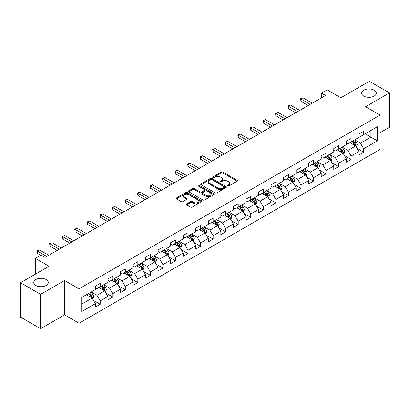 <?xml version="1.0" encoding="UTF-8"?>
<svg xmlns="http://www.w3.org/2000/svg" width="410" height="410" viewBox="0 0 410 410"><rect width="100%" height="100%" fill="white"/><g stroke="black" fill="none" stroke-linecap="round" stroke-linejoin="round"><path stroke-width="0.61" d="M227.622 186.022A0.779 0.451 0 0 0 228.729 186.022L237.113 181.179A1.117 0.646 0 0 0 237.441 180.723A1.117 0.646 0 0 0 237.113 180.267L222.907 172.062A1.117 0.646 0 0 0 221.328 172.062L212.939 176.905A0.779 0.451 0 0 0 212.708 177.222A0.779 0.451 0 0 0 212.939 177.545A0.779 0.451 0 0 0 214.046 177.545L215.132 176.915A3.572 2.06 0 0 1 220.18 176.915L221.364 177.602A3.572 2.06 0 0 1 222.415 179.057A3.572 2.06 0 0 1 221.364 180.518L220.283 181.143A0.779 0.451 0 0 0 220.052 181.466A0.779 0.451 0 0 0 220.283 181.784A0.779 0.451 0 0 0 221.385 181.784L222.471 181.159A3.572 2.06 0 0 1 227.524 181.159L228.708 181.84A3.572 2.06 0 0 1 229.754 183.301A3.572 2.06 0 0 1 228.708 184.756L227.622 185.381A0.779 0.451 0 0 0 227.396 185.704A0.779 0.451 0 0 0 227.622 186.022L227.622 185.381M46.156 279.528A7.277 4.202 0 0 0 38.222 278.615A7.277 4.202 0 0 0 33.728 282.5A7.277 4.202 0 0 0 35.86 285.473A7.277 4.202 0 0 0 43.793 286.38A7.277 4.202 0 0 0 48.288 282.5A7.277 4.202 0 0 0 46.156 279.528M374.14 90.169A7.277 4.202 0 0 0 366.207 89.257A7.277 4.202 0 0 0 361.712 93.142A7.277 4.202 0 0 0 363.844 96.109A7.277 4.202 0 0 0 371.778 97.021A7.277 4.202 0 0 0 376.272 93.142A7.277 4.202 0 0 0 374.14 90.169M186.668 203.878A1.117 0.646 0 0 0 186.345 204.334A1.117 0.646 0 0 0 186.668 204.79L190.655 207.091A1.117 0.646 0 0 0 192.234 207.091L201.551 201.71A1.117 0.646 0 0 0 201.879 201.254A1.117 0.646 0 0 0 201.551 200.803L187.339 192.597A1.117 0.646 0 0 0 185.761 192.597L176.449 197.974A1.117 0.646 0 0 0 176.121 198.43A1.117 0.646 0 0 0 176.449 198.886L181.261 201.669A1.117 0.646 0 0 0 182.839 201.669L186.827 199.362A1.117 0.646 0 0 0 187.155 198.906A1.117 0.646 0 0 0 186.827 198.455L184.438 197.077A2.988 1.722 0 0 1 183.567 195.857A2.988 1.722 0 0 1 185.407 194.263A2.988 1.722 0 0 1 188.661 194.637L198.02 200.039A2.988 1.722 0 0 1 198.891 201.254A2.988 1.722 0 0 1 197.051 202.847A2.988 1.722 0 0 1 193.797 202.473L192.234 201.576A1.117 0.646 0 0 0 190.655 201.576L186.668 203.878L186.668 204.79L190.655 202.504L190.655 201.576M380.008 132.748L389.5 127.269L389.5 92.906L369.395 81.298L340.843 97.785L327.17 89.887L321.537 93.142L325.56 95.463L45.028 257.424L41.01 255.102L35.378 258.351L35.378 274.141M40.605 294.339L40.605 328.702L64.575 314.865L64.575 280.502L40.605 294.339L20.5 282.731L49.051 266.249L35.378 258.351M64.575 280.502L79.053 288.86L380.008 115.102L380.008 149.465L79.053 323.223L79.053 288.86M389.5 92.906L365.53 106.743L380.008 115.102M215.209 192.915A1.117 0.646 0 0 0 216.787 192.915L226.105 187.539A1.117 0.646 0 0 0 226.428 187.083A1.117 0.646 0 0 0 226.105 186.627L211.893 178.422A1.117 0.646 0 0 0 210.315 178.422L200.997 183.798A1.117 0.646 0 0 0 200.669 184.254A1.117 0.646 0 0 0 200.997 184.71L215.209 192.915M198.589 186.191A0.779 0.451 0 0 1 199.378 186.299L213.81 194.632L204.513 200.003A1.117 0.646 0 0 1 202.935 200.003L188.723 191.798L192.71 189.512L192.71 188.585L188.723 190.886A1.117 0.646 0 0 0 188.395 191.342A1.117 0.646 0 0 0 188.723 191.798L188.723 190.886M192.71 189.512A1.117 0.646 0 0 1 194.289 189.512L194.289 188.585A1.117 0.646 0 0 0 192.71 188.585M194.289 188.585L200.049 191.911A1.117 0.646 0 0 0 201.628 191.911L204.272 190.383A1.117 0.646 0 0 0 204.6 189.933A1.117 0.646 0 0 0 204.272 189.476L198.276 186.012A0.779 0.451 0 0 1 198.045 185.689A0.779 0.451 0 0 1 198.527 185.274A0.779 0.451 0 0 1 199.378 185.371L213.825 193.715A1.117 0.646 0 0 1 214.153 194.171A1.117 0.646 0 0 1 213.825 194.627L213.825 193.715M40.605 328.702L20.5 317.094L20.5 282.731M93.49 300.397L100.204 304.276L100.204 300.889L107.922 296.43L107.922 299.818L112.75 297.035L112.75 293.642L120.473 289.183L120.473 292.576L125.296 289.788L125.296 286.4L133.019 281.942L133.019 285.329L137.842 282.546L137.842 279.154L145.565 274.7L145.565 278.088L150.388 275.3L150.388 271.912L158.111 267.453L158.111 270.846L162.939 268.058L162.939 264.67L170.657 260.212L170.657 263.599L175.485 260.816L175.485 257.424L183.203 252.965L183.203 256.358L188.031 253.57L188.031 250.182L195.749 245.723L195.749 249.111L200.577 246.328L200.577 242.935L208.295 238.482L208.295 241.869L213.123 239.081L213.123 235.694L220.846 231.235L220.846 234.628L225.669 231.84L225.669 228.447L233.392 223.993L233.392 227.381L238.215 224.593L238.215 221.205L245.938 216.746L245.938 220.139L250.761 217.351L250.761 213.964L258.484 209.505L258.484 212.892L263.312 210.11L263.312 206.717L271.031 202.258L271.031 205.651L275.858 202.863L275.858 199.475L283.577 195.016L283.577 198.404L288.404 195.621L288.404 192.228L296.122 187.775L296.122 191.162L300.95 188.374L300.95 184.987L308.668 180.528L308.668 183.921L313.496 181.133L313.496 177.745L321.22 173.286L321.22 176.674L326.042 173.891L326.042 170.498L333.766 166.04L333.766 169.433L338.588 166.644L338.588 163.257L346.312 158.798L346.312 162.186L351.134 159.403L351.134 156.01L358.858 151.556L358.858 154.944L363.685 152.156L363.685 148.768L377.354 140.876L377.354 126.757L370.922 130.472L370.922 137.16L377.354 140.876M100.204 304.276L95.376 307.064L95.376 303.672L81.703 311.564L81.703 297.45L95.376 289.557L95.376 286.165L100.204 283.382L100.204 286.769L107.922 282.311L107.922 278.923L112.75 276.135L112.75 279.528L120.473 275.069L120.473 271.681L125.296 268.893L125.296 272.281L133.019 267.827L133.019 264.435L137.842 261.652L137.842 265.039L145.565 260.581L145.565 257.193L150.388 254.405L150.388 257.798L158.111 253.339L158.111 249.946L162.939 247.163L162.939 250.551L170.657 246.092L170.657 242.705L175.485 239.917L175.485 243.309L183.203 238.851L183.203 235.463L188.031 232.675L188.031 236.063L195.749 231.609L195.749 228.216L200.577 225.433L200.577 228.821L208.295 224.362L208.295 220.975L213.123 218.187L213.123 221.579L220.846 217.121L220.846 213.728L225.669 210.945L225.669 214.333L233.392 209.874L233.392 206.486L238.215 203.698L238.215 207.091L245.938 202.632L245.938 199.239L250.761 196.457L250.761 199.844L258.484 195.385L258.484 191.998L263.312 189.21L263.312 192.603L271.031 188.144L271.031 184.756L275.858 181.968L275.858 185.356L283.577 180.902L283.577 177.51L288.404 174.727L288.404 178.114L296.122 173.655L296.122 170.268L300.95 167.48L300.95 170.873L308.668 166.414L308.668 163.021L313.496 160.238L313.496 163.626L321.22 159.167L321.22 155.779L326.042 152.991L326.042 156.384L333.766 151.925L333.766 148.538L338.588 145.75L338.588 149.137L346.312 144.684L346.312 141.291L351.134 138.508L351.134 141.896L358.858 137.437L358.858 134.049L363.685 131.261L363.685 134.654L377.354 126.757M98.918 287.512L104.709 290.859L96.986 295.313L91.194 291.971M95.376 287.697L96.986 288.63L100.204 286.769M96.986 295.313L100.204 300.889M104.709 290.859L107.922 296.43M111.464 280.271L117.255 283.612L109.531 288.071L103.74 284.73M107.922 280.455L109.531 281.383L112.75 279.528M109.531 288.071L112.75 293.642M117.255 283.612L120.473 289.183M124.01 273.024L129.801 276.371L122.077 280.829L116.286 277.483M120.473 273.214L122.077 274.141L125.296 272.281M122.077 280.829L125.296 286.4M129.801 276.371L133.019 281.942M136.556 265.782L142.347 269.124L134.629 273.583L128.837 270.241M133.019 265.967L134.629 266.895L137.842 265.039M134.629 273.583L137.842 279.154M142.347 269.124L145.565 274.7M149.102 258.541L154.893 261.882L147.175 266.341L141.383 262.994M145.565 258.725L147.175 259.653L150.388 257.798M147.175 266.341L150.388 271.912M154.893 261.882L158.111 267.453M161.648 251.294L167.439 254.641L159.721 259.094L153.929 255.753M158.111 251.479L159.721 252.411L162.939 250.551M159.721 259.094L162.939 264.67M167.439 254.641L170.657 260.212M174.199 244.052L179.985 247.394L172.267 251.853L166.475 248.511M170.657 244.237L172.267 245.165L175.485 243.309M172.267 251.853L175.485 257.424M179.985 247.394L183.203 252.965M186.745 236.806L192.536 240.152L184.813 244.606L179.021 241.264M183.203 236.995L184.813 237.923L188.031 236.063M184.813 244.606L188.031 250.182M192.536 240.152L195.749 245.723M199.291 229.564L205.082 232.906L197.359 237.364L191.567 234.023M195.749 229.749L197.359 230.676L200.577 228.821M197.359 237.364L200.577 242.935M205.082 232.906L208.295 238.482M211.837 222.322L217.628 225.664L209.905 230.123L204.113 226.776M208.295 222.507L209.905 223.435L213.123 221.579M209.905 230.123L213.123 235.694M217.628 225.664L220.846 231.235M224.383 215.076L230.174 218.417L222.451 222.876L216.659 219.534M220.846 215.26L222.451 216.193L225.669 214.333M222.451 222.876L225.669 228.447M230.174 218.417L233.392 223.993M236.929 207.834L242.72 211.176L235.002 215.634L229.21 212.288M233.392 208.019L235.002 208.946L238.215 207.091M235.002 215.634L238.215 221.205M242.72 211.176L245.938 216.746M249.475 200.587L255.266 203.934L247.548 208.388L241.756 205.046M245.938 200.777L247.548 201.705L250.761 199.844M247.548 208.388L250.761 213.964M255.266 203.934L258.484 209.505M262.021 193.346L267.812 196.687L260.094 201.146L254.302 197.804M258.484 193.53L260.094 194.458L263.312 192.603M260.094 201.146L263.312 206.717M267.812 196.687L271.031 202.258M274.572 186.099L280.358 189.446L272.64 193.904L266.848 190.558M271.031 186.289L272.64 187.216L275.858 185.356M272.64 193.904L275.858 199.475M280.358 189.446L283.577 195.016M287.118 178.857L292.909 182.199L285.186 186.658L279.394 183.316M283.577 179.042L285.186 179.97L288.404 178.114M285.186 186.658L288.404 192.228M292.909 182.199L296.122 187.775M299.664 171.616L305.455 174.957L297.732 179.416L291.94 176.069M296.122 171.8L297.732 172.728L300.95 170.873M297.732 179.416L300.95 184.987M305.455 174.957L308.668 180.528M312.21 164.369L318.001 167.716L310.278 172.169L304.486 168.828M308.668 164.553L310.278 165.486L313.496 163.626M310.278 172.169L313.496 177.745M318.001 167.716L321.22 173.286M324.756 157.127L330.547 160.469L322.824 164.928L317.032 161.586M321.22 157.312L322.824 158.239L326.042 156.384M322.824 164.928L326.042 170.498M330.547 160.469L333.766 166.04M337.302 149.881L343.093 153.227L335.375 157.686L329.584 154.339M333.766 150.07L335.375 150.998L338.588 149.137M335.375 157.686L338.588 163.257M343.093 153.227L346.312 158.798M349.848 142.639L355.639 145.98L347.921 150.439L342.13 147.098M346.312 142.823L347.921 143.751L351.134 141.896M347.921 150.439L351.134 156.01M355.639 145.98L358.858 151.556M365.131 133.819L370.922 137.16L360.467 143.198L354.676 139.851M358.858 135.582L360.467 136.51L363.685 134.654M360.467 143.198L363.685 148.768M64.575 314.865L79.053 323.223M321.537 93.142L321.537 97.785M81.703 304.138L92.163 298.101L86.372 294.759M92.163 298.101L95.376 303.672M356.966 148.282L363.685 152.156M344.42 155.523L351.134 159.403M331.874 162.77L338.588 166.644M319.329 170.012L326.042 173.891M306.782 177.253L313.496 181.133M294.236 184.5L300.95 188.374M281.685 191.742L288.404 195.621M269.139 198.988L275.858 202.863M256.593 206.23L263.312 210.11M244.047 213.477L250.761 217.351M231.501 220.718L238.215 224.593M218.955 227.96L225.669 231.84M206.409 235.207L213.123 239.081M193.863 242.448L200.577 246.328M181.312 249.695L188.031 253.57M168.766 256.937L175.485 260.816M156.22 264.178L162.939 268.058M143.674 271.425L150.388 275.3M131.128 278.667L137.842 282.546M118.582 285.913L125.296 289.788M106.036 293.155L112.75 297.035M227.934 186.13L228.708 185.684A3.572 2.06 0 0 0 229.754 184.228L229.754 183.301M222.415 179.057L222.415 179.99A3.572 2.06 0 0 1 221.364 181.445L220.595 181.891M237.103 181.189L222.907 172.994A1.117 0.646 0 0 0 221.328 172.994L213.251 177.653M226.089 187.544L211.893 179.349A1.117 0.646 0 0 0 210.315 179.349L201.013 184.72M224.132 187.401A0.779 0.451 0 0 0 224.357 187.083A0.779 0.451 0 0 0 224.132 186.76L211.657 179.559A0.779 0.451 0 0 0 210.55 179.559L209.407 180.221A3.572 2.06 0 0 0 208.362 181.681A3.572 2.06 0 0 0 209.407 183.137L217.93 188.062A3.572 2.06 0 0 0 222.984 188.062L224.132 187.401L224.132 188.328A0.779 0.451 0 0 0 224.357 188.011L224.357 187.083M208.362 181.681L208.362 182.609A3.572 2.06 0 0 0 209.407 184.07L209.407 183.137M224.132 188.328L222.984 188.989A3.572 2.06 0 0 1 217.93 188.989L209.407 184.07M194.289 189.512L200.049 192.843A1.117 0.646 0 0 0 201.628 192.843L204.272 191.316A1.117 0.646 0 0 0 204.6 190.86L204.6 189.933M206.03 195.365A2.988 1.722 0 0 0 209.284 195.739A2.988 1.722 0 0 0 211.129 194.145A2.988 1.722 0 0 0 210.253 192.925L206.958 191.024A1.117 0.646 0 0 0 205.379 191.024L202.735 192.551A1.117 0.646 0 0 0 202.407 193.007A1.117 0.646 0 0 0 202.735 193.464L206.03 195.365L206.03 196.293A2.988 1.722 0 0 0 209.284 196.667A2.988 1.722 0 0 0 211.129 195.073L211.129 194.145M202.407 193.007L202.407 193.935A1.117 0.646 0 0 0 202.735 194.391L202.735 193.464M206.03 196.293L202.735 194.391M198.891 201.254L198.891 202.186A2.988 1.722 0 0 1 197.051 203.78A2.988 1.722 0 0 1 193.797 203.406L192.234 202.504A1.117 0.646 0 0 0 190.655 202.504M183.567 195.857L183.567 196.785A2.988 1.722 0 0 0 184.438 198.004L184.438 197.077M186.811 199.373L184.438 198.004M201.551 200.803L201.551 201.71L187.339 193.525A1.117 0.646 0 0 0 185.761 193.525L176.464 198.896M356.275 147.082L357.233 144.674A3.013 1.742 -120 0 0 356.269 142.106L354.609 139.892M351.718 143.715L350.591 142.214M355.173 145.714L355.603 144.802A3.013 1.742 -120 0 0 354.742 142.987L353.082 140.773M352.328 141.209L354.168 143.664A1.537 0.887 60 0 1 354.45 144.13L355.603 144.802M352.118 141.327L353.779 143.546A3.013 1.742 60 0 1 354.64 145.36M310.201 104.33L300.976 99.005L302.985 97.841L312.21 103.171M308.187 105.493L300.976 101.326L300.976 99.005L300.53 98.748L302.985 97.841M300.976 101.326L300.53 98.748M343.729 154.324L344.687 151.915A3.013 1.742 -120 0 0 343.723 149.348L342.063 147.134M339.172 150.962L338.04 149.455M342.627 152.956L343.057 152.043A3.013 1.742 -120 0 0 342.196 150.234L340.536 148.015M339.782 148.451L341.622 150.911A1.537 0.887 60 0 1 341.899 151.377L343.057 152.043M339.572 148.574L341.233 150.788A3.013 1.742 60 0 1 342.094 152.602M331.183 161.571L332.141 159.162A3.013 1.742 -120 0 0 331.178 156.594L329.517 154.375M326.621 158.204L325.494 156.697M330.081 160.202L330.511 159.29A3.013 1.742 -120 0 0 329.65 157.476L327.99 155.262M327.236 155.697L329.076 158.152A1.537 0.887 60 0 1 329.353 158.619L330.511 159.29M327.026 155.815L328.682 158.034A3.013 1.742 60 0 1 329.548 159.844M297.65 111.576L288.425 106.246L290.439 105.088L299.664 110.413M295.641 112.735L288.425 108.568L288.425 106.246L287.984 105.995L290.439 105.088M288.425 108.568L287.984 105.995M285.104 118.818L275.879 113.493L277.893 112.33L287.118 117.655M283.095 119.976L275.879 115.815L275.879 113.493L275.438 113.237L277.893 112.33M275.879 115.815L275.438 113.237M318.637 168.812L319.59 166.404A3.013 1.742 -120 0 0 318.631 163.836L316.971 161.622M314.075 165.45L312.948 163.944M317.535 167.444L317.965 166.532A3.013 1.742 -120 0 0 317.104 164.717L315.444 162.503M314.685 162.939L316.53 165.399A1.537 0.887 60 0 1 316.807 165.865L317.965 166.532M314.475 163.062L316.136 165.276A3.013 1.742 60 0 1 317.002 167.09M306.091 176.059L307.044 173.645A3.013 1.742 -120 0 0 306.085 171.083L304.425 168.864M301.529 172.692L300.402 171.185M304.989 174.686L305.419 173.778A3.013 1.742 -120 0 0 304.558 171.964L302.898 169.745M302.139 170.181L303.984 172.641A1.537 0.887 60 0 1 304.261 173.107L305.419 173.778M301.929 170.304L303.59 172.523A3.013 1.742 60 0 1 304.456 174.332M293.545 183.301L294.498 180.892A3.013 1.742 -120 0 0 293.539 178.324L291.879 176.11M288.983 179.934L287.856 178.432M292.443 181.932L292.873 181.02A3.013 1.742 -120 0 0 292.007 179.206L290.347 176.992M289.593 177.427L291.433 179.887A1.537 0.887 60 0 1 291.715 180.354L292.873 181.02M289.383 177.55L291.044 179.764A3.013 1.742 60 0 1 291.905 181.579M272.558 126.06L263.333 120.735L265.347 119.576L274.572 124.901M270.549 127.223L263.333 123.056L263.333 120.735L262.892 120.478L265.347 119.576M263.333 123.056L262.892 120.478M260.012 133.306L250.787 127.981L252.796 126.818L262.021 132.143M258.003 134.465L250.787 130.303L250.787 127.981L250.346 127.725L252.796 126.818M250.787 130.303L250.346 127.725M247.466 140.548L238.241 135.223L240.25 134.06L249.475 139.39M245.457 141.711L238.241 137.545L238.241 135.223L237.8 134.967L240.25 134.06M238.241 137.545L237.8 134.967M280.993 190.547L281.952 188.134A3.013 1.742 -120 0 0 280.988 185.566L279.333 183.352M276.437 187.18L275.31 185.674M279.892 189.174L280.327 188.262A3.013 1.742 -120 0 0 279.461 186.453L277.801 184.233M277.047 184.669L278.887 187.129A1.537 0.887 60 0 1 279.169 187.595L280.327 188.262M276.837 184.792L278.498 187.006A3.013 1.742 60 0 1 279.359 188.82M234.92 147.795L225.695 142.465L227.704 141.306L236.929 146.631M232.906 148.953L225.695 144.786L225.695 142.465L225.254 142.214L227.704 141.306M225.695 144.786L225.254 142.214M268.447 197.789L269.406 195.38A3.013 1.742 -120 0 0 268.442 192.813L266.782 190.594M263.891 194.422L262.764 192.92M267.346 196.421L267.776 195.508A3.013 1.742 -120 0 0 266.915 193.694L265.255 191.48M264.501 191.916L266.341 194.371A1.537 0.887 60 0 1 266.623 194.837L267.776 195.508M264.291 192.034L265.952 194.253A3.013 1.742 60 0 1 266.813 196.062M222.374 155.036L213.149 149.712L215.158 148.548L224.383 153.878M220.36 156.2L213.149 152.033L213.149 149.712L212.703 149.455L215.158 148.548M213.149 152.033L212.703 149.455M255.901 205.031L256.86 202.622A3.013 1.742 -120 0 0 255.896 200.054L254.236 197.84M251.345 201.669L250.218 200.162M254.8 203.662L255.23 202.75A3.013 1.742 -120 0 0 254.369 200.936L252.709 198.722M251.955 199.157L253.795 201.617A1.537 0.887 60 0 1 254.077 202.084L255.23 202.75M251.745 199.28L253.406 201.494A3.013 1.742 60 0 1 254.267 203.309M209.828 162.278L200.603 156.953L202.612 155.795L211.837 161.12M207.814 163.441L200.603 159.275L200.603 156.953L200.157 156.697L202.612 155.795M200.603 159.275L200.157 156.697M243.355 212.277L244.314 209.864A3.013 1.742 -120 0 0 243.35 207.301L241.69 205.082M238.799 208.91L237.667 207.404M242.254 210.904L242.684 209.997A3.013 1.742 -120 0 0 241.823 208.183L240.163 205.963M239.409 206.404L241.249 208.859A1.537 0.887 60 0 1 241.526 209.325L242.684 209.997M239.199 206.522L240.86 208.741A3.013 1.742 60 0 1 241.721 210.55M197.277 169.525L188.052 164.2L190.066 163.036L199.291 168.361M195.268 170.683L188.052 166.522L188.052 164.2L187.611 163.944L190.066 163.036M188.052 166.522L187.611 163.944M230.809 219.519L231.768 217.11A3.013 1.742 -120 0 0 230.804 214.543L229.144 212.329M226.248 216.152L225.121 214.65M229.708 218.151L230.138 217.238A3.013 1.742 -120 0 0 229.277 215.424L227.617 213.21M226.863 213.646L228.703 216.106A1.537 0.887 60 0 1 228.98 216.572L230.138 217.238M226.653 213.769L228.308 215.983A3.013 1.742 60 0 1 229.175 217.797M184.731 176.766L175.506 171.441L177.52 170.283L186.745 175.608M182.722 177.93L175.506 173.763L175.506 171.441L175.065 171.185L177.52 170.283M175.506 173.763L175.065 171.185M218.263 226.766L219.217 224.352A3.013 1.742 -120 0 0 218.258 221.789L216.598 219.57M213.702 223.399L212.575 221.892M217.162 225.392L217.592 224.48A3.013 1.742 -120 0 0 216.731 222.671L215.071 220.452M214.312 220.887L216.157 223.347A1.537 0.887 60 0 1 216.434 223.814L217.592 224.48M214.102 221.01L215.762 223.224A3.013 1.742 60 0 1 216.629 225.039M172.185 184.013L162.96 178.683L164.974 177.525L174.199 182.85M170.176 185.171L162.96 181.01L162.96 178.683L162.519 178.432L164.974 177.525M162.96 181.01L162.519 178.432M205.717 234.007L206.671 231.599A3.013 1.742 -120 0 0 205.712 229.031L204.052 226.817M201.156 230.64L200.029 229.139M204.616 232.639L205.046 231.727A3.013 1.742 -120 0 0 204.185 229.913L202.525 227.699M201.766 228.134L203.611 230.589A1.537 0.887 60 0 1 203.888 231.055L205.046 231.727M201.556 228.252L203.216 230.471A3.013 1.742 60 0 1 204.083 232.285M159.639 191.255L150.414 185.93L152.423 184.766L161.648 190.096M157.63 192.418L150.414 188.251L150.414 185.93L149.973 185.674L152.423 184.766M150.414 188.251L149.973 185.674M193.171 241.249L194.125 238.84A3.013 1.742 -120 0 0 193.166 236.273L191.506 234.059M188.61 237.887L187.483 236.38M192.07 239.881L192.5 238.968A3.013 1.742 -120 0 0 191.634 237.154L189.973 234.94M189.22 235.376L191.06 237.836A1.537 0.887 60 0 1 191.342 238.302L192.5 238.968M189.01 235.499L190.671 237.713A3.013 1.742 60 0 1 191.531 239.527M147.093 198.501L137.868 193.171L139.877 192.013L149.102 197.338M145.084 199.66L137.868 195.493L137.868 193.171L137.427 192.915L139.877 192.013M137.868 195.493L137.427 192.915M180.62 248.496L181.579 246.087A3.013 1.742 -120 0 0 180.615 243.519L178.96 241.3M176.064 245.129L174.937 243.622M179.518 247.127L179.954 246.215A3.013 1.742 -120 0 0 179.088 244.401L177.427 242.187M176.674 242.623L178.514 245.077A1.537 0.887 60 0 1 178.796 245.544L179.954 246.215M176.464 242.74L178.124 244.96A3.013 1.742 60 0 1 178.986 246.769M134.547 205.743L125.322 200.418L127.331 199.255L136.556 204.58M132.532 206.901L125.322 202.74L125.322 200.418L124.881 200.162L127.331 199.255M125.322 202.74L124.881 200.162M168.074 255.737L169.033 253.329A3.013 1.742 -120 0 0 168.069 250.761L166.409 248.547M163.518 252.375L162.391 250.869M166.972 254.369L167.403 253.457A3.013 1.742 -120 0 0 166.542 251.643L164.881 249.429M164.128 249.864L165.968 252.324A1.537 0.887 60 0 1 166.25 252.791L167.403 253.457M163.918 249.987L165.578 252.201A3.013 1.742 60 0 1 166.439 254.015M122.001 212.985L112.776 207.66L114.785 206.502L124.01 211.826M119.986 214.148L112.776 209.981L112.776 207.66L112.33 207.404L114.785 206.502M112.776 209.981L112.33 207.404M155.528 262.984L156.487 260.57A3.013 1.742 -120 0 0 155.523 258.008L153.863 255.789M150.972 259.617L149.845 258.11M154.426 261.611L154.857 260.698A3.013 1.742 -120 0 0 153.996 258.889L152.335 256.67M151.582 257.106L153.422 259.566A1.537 0.887 60 0 1 153.704 260.032L154.857 260.698M151.372 257.229L153.032 259.443A3.013 1.742 60 0 1 153.893 261.257M109.455 220.231L100.23 214.907L102.239 213.743L111.464 219.068M107.44 221.39L100.23 217.228L100.23 214.907L99.784 214.65L102.239 213.743M100.23 217.228L99.784 214.65M142.982 270.226L143.941 267.817A3.013 1.742 -120 0 0 142.977 265.249L141.317 263.035M138.426 266.859L137.294 265.357M141.88 268.858L142.311 267.945A3.013 1.742 -120 0 0 141.45 266.131L139.789 263.917M139.036 264.353L140.876 266.808A1.537 0.887 60 0 1 141.153 267.279L142.311 267.945M138.826 264.47L140.486 266.69A3.013 1.742 60 0 1 141.347 268.504M96.903 227.473L87.678 222.148L89.693 220.985L98.918 226.315M94.894 228.636L87.678 224.47L87.678 222.148L87.238 221.892L89.693 220.985M87.678 224.47L87.238 221.892M130.436 277.467L131.395 275.059A3.013 1.742 -120 0 0 130.431 272.491L128.771 270.277M125.875 274.106L124.748 272.599M129.334 276.099L129.765 275.187A3.013 1.742 -120 0 0 128.904 273.378L127.243 271.159M126.49 271.594L128.33 274.054A1.537 0.887 60 0 1 128.607 274.521L129.765 275.187M126.28 271.717L127.935 273.931A3.013 1.742 60 0 1 128.801 275.745M84.357 234.72L75.132 229.39L77.147 228.232L86.372 233.556M82.349 235.878L75.132 231.711L75.132 229.39L74.692 229.139L77.147 228.232M75.132 231.711L74.692 229.139M117.89 284.714L118.844 282.305A3.013 1.742 -120 0 0 117.885 279.738L116.225 277.519M113.329 281.347L112.202 279.84M116.788 283.346L117.219 282.434A3.013 1.742 -120 0 0 116.358 280.619L114.697 278.405M113.939 278.841L115.784 281.296A1.537 0.887 60 0 1 116.061 281.762L117.219 282.434M113.729 278.959L115.389 281.178A3.013 1.742 60 0 1 116.255 282.987M71.811 241.961L62.586 236.637L64.601 235.473L73.826 240.798M69.802 243.12L62.586 238.958L62.586 236.637L62.146 236.38L64.601 235.473M62.586 238.958L62.146 236.38M105.344 291.956L106.298 289.547A3.013 1.742 -120 0 0 105.339 286.979L103.679 284.765M100.783 288.594L99.656 287.087M104.242 290.587L104.673 289.675A3.013 1.742 -120 0 0 103.807 287.861L102.151 285.647M101.393 286.083L103.238 288.543A1.537 0.887 60 0 1 103.515 289.009L104.673 289.675M101.183 286.206L102.843 288.42A3.013 1.742 60 0 1 103.709 290.234M59.265 249.203L50.04 243.878L52.049 242.72L61.274 248.045M57.256 250.366L50.04 246.2L50.04 243.878L49.6 243.622L52.049 242.72M50.04 246.2L49.6 243.622M92.798 299.203L93.752 296.789A3.013 1.742 -120 0 0 92.793 294.226L91.133 292.007M88.237 295.835L87.11 294.329M91.696 297.829L92.127 296.922A3.013 1.742 -120 0 0 91.261 295.108L89.6 292.889M88.847 293.324L90.687 295.784A1.537 0.887 60 0 1 90.969 296.251L92.127 296.922M88.637 293.447L90.297 295.666A3.013 1.742 60 0 1 91.158 297.476M46.719 256.45L37.494 251.125L39.503 249.962L48.728 255.286M40.687 255.286L37.494 253.447L37.494 251.125L37.054 250.869L39.503 249.962M37.494 253.447L37.054 250.869M228.708 185.684L228.708 184.756M220.283 181.784L220.283 181.143M221.364 181.445L221.364 180.518M212.939 177.545L212.939 176.905M221.328 172.994L221.328 172.062M222.907 172.994L222.907 172.062M237.113 181.179L237.113 180.267M200.997 184.71L200.997 183.798M210.315 179.349L210.315 178.422M211.893 179.349L211.893 178.422M226.105 187.539L226.105 186.627M217.93 188.989L217.93 188.062M222.984 188.989L222.984 188.062M200.049 192.843L200.049 191.911M201.628 192.843L201.628 191.911M204.272 191.316L204.272 190.383M199.378 186.299L199.378 185.371M192.234 202.504L192.234 201.576M193.797 203.406L193.797 202.473M186.827 199.362L186.827 198.455M176.449 198.886L176.449 197.974M185.761 193.525L185.761 192.597M187.339 193.525L187.339 192.597M355.342 145.811L357.212 144.73M354.742 142.987L356.269 142.106M352.6 144.228L353.779 143.546M342.796 153.053L344.666 151.977M342.196 150.234L343.723 149.348M340.054 151.469L341.233 150.788M330.25 160.3L332.12 159.218M329.65 157.476L331.178 156.594M327.503 158.711L328.682 158.034M317.704 167.541L319.574 166.46M317.104 164.717L318.631 163.836M314.957 165.958L316.136 165.276M305.158 174.783L307.023 173.707M304.558 171.964L306.085 171.083M302.411 173.199L303.59 172.523M292.612 182.03L294.477 180.948M292.007 179.206L293.539 178.324M289.865 180.446L291.044 179.764M280.061 189.271L281.931 188.195M279.461 186.453L280.988 185.566M277.319 187.688L278.498 187.006M267.515 196.518L269.385 195.437M266.915 193.694L268.442 192.813M264.773 194.934L265.952 194.253M254.969 203.76L256.839 202.678M254.369 200.936L255.896 200.054M252.227 202.176L253.406 201.494M242.423 211.006L244.293 209.925M241.823 208.183L243.35 207.301M239.681 209.418L240.86 208.741M229.877 218.248L231.747 217.167M229.277 215.424L230.804 214.543M227.13 216.664L228.308 215.983M217.331 225.49L219.201 224.413M216.731 222.671L218.258 221.789M214.584 223.906L215.762 223.224M204.785 232.736L206.65 231.655M204.185 229.913L205.712 229.031M202.038 231.153L203.216 230.471M192.239 239.978L194.104 238.902M191.634 237.154L193.166 236.273M189.492 238.394L190.671 237.713M179.688 247.225L181.558 246.143M179.088 244.401L180.615 243.519M176.946 245.636L178.124 244.96M167.142 254.466L169.012 253.385M166.542 251.643L168.069 250.761M164.4 252.883L165.578 252.201M154.596 261.708L156.466 260.632M153.996 258.889L155.523 258.008M151.854 260.124L153.032 259.443M142.05 268.955L143.92 267.873M141.45 266.131L142.977 265.249M139.308 267.371L140.486 266.69M129.504 276.196L131.374 275.12M128.904 273.378L130.431 272.491M126.757 274.613L127.935 273.931M116.958 283.443L118.828 282.362M116.358 280.619L117.885 279.738M114.211 281.854L115.389 281.178M104.412 290.685L106.277 289.603M103.807 287.861L105.339 286.979M101.665 289.101L102.843 288.42M91.866 297.926L93.731 296.85M91.261 295.108L92.793 294.226M89.119 296.343L90.297 295.666"/></g></svg>
